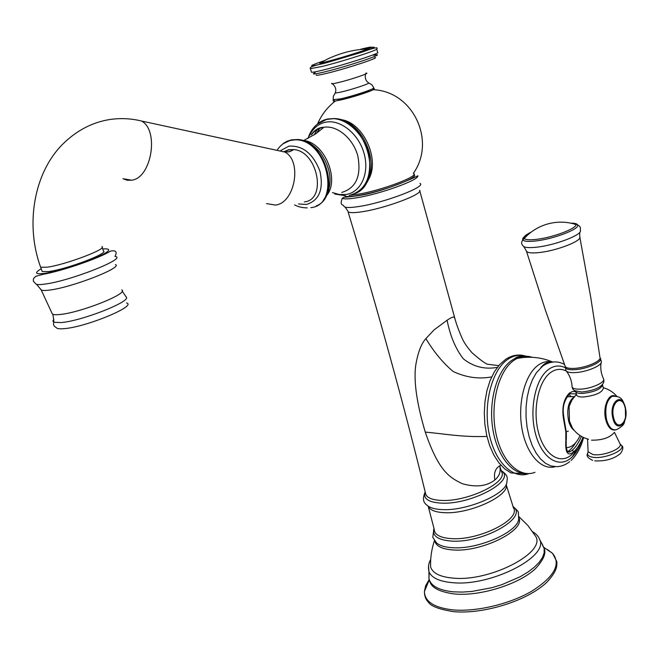 <?xml version="1.0" encoding="UTF-8"?>
<svg xmlns="http://www.w3.org/2000/svg" width="659" height="659" viewBox="0 0 659 659"><rect width="100%" height="100%" fill="white"/><g stroke="black" fill="none" stroke-linecap="round" stroke-linejoin="round"><path stroke-width="0.99" d="M615.638 429.874C611.272 430.797 607.985 427.452 605.769 419.841C602.548 408.069 608.109 393.415 614.715 395.861M613.949 432.839C609.443 437.864 601.98 440.311 591.551 440.171C602.038 440.319 609.526 437.856 613.99 432.798M571.394 400.046L571.674 400.458M571.287 396.644L569.055 394.576M566.221 447.7C571.905 447.436 576.51 443.383 580.035 435.55M568.346 431.159L566.295 431.637M575.908 442.461C572.943 447.197 570.257 450.196 567.86 451.473L567.687 451.555M581.444 436.406C578.487 442.947 575.488 447.519 572.432 450.122L570.496 451.464L568.132 451.885M569.5 394.197L570.29 393.678L576.37 393.967M583.083 437.271C580.052 444.224 576.897 449.117 573.618 451.934C567.836 456.522 565.233 452.955 565.801 441.233L565.834 431.736L564.046 421.875C561.419 409.099 563.198 399.494 569.376 393.077L572.498 391.52L575.777 391.627C576.411 392.929 578.668 393.538 582.531 393.456C594.509 392.006 601.165 389.107 602.499 384.765L602.491 384.732M565.801 441.233L566.353 439.429L566.369 432.65L564.491 421.439M498.739 365.638L487.149 364.172C484.208 362.812 479.167 359.015 472.042 352.779C467.363 347.417 464.109 342.705 462.288 338.627C458.68 330.439 456.234 323.767 454.932 318.602L454.059 317.094C453.03 316.781 450.707 317.827 447.09 320.225L434.092 329.871L425.895 338.602C421.15 343.8 417.724 352.936 415.631 366.009C413.654 381.734 416.867 403.761 425.261 432.09C438.836 471.597 449.66 477.544 462.354 483.722C475.963 487.553 486.795 486.293 494.868 479.958L494.925 479.917C499.448 476.07 501.038 471.407 499.687 465.929M430.591 561.888L430.599 566.88C432.559 573.198 440.064 576.946 453.12 578.116C490.543 582.029 547.909 551.624 535.199 535.701L527.867 525.462L518.897 516.64M614.55 429.932C610.654 429.932 607.755 426.546 605.852 419.767C603.899 408.498 605.695 400.697 611.222 396.388L614.616 396.01M602.573 385.062L603.372 388.291C602.046 392.665 595.398 395.565 583.429 396.998C579.558 397.08 577.3 396.454 576.666 395.128L576.576 394.799M333.124 99.674L340.596 98.858C353.364 96.049 375.638 88.594 373.777 87.787L371.841 84.723L368.875 83.067C367.508 84.434 350.514 89.921 340.843 92.095L335.192 93.108L335.406 92.235M369.559 90.118L366.223 92.005C358.134 95.3 338.232 100.613 337.919 99.575L337.886 99.451M334.319 99.979C332.441 100.984 332.795 101.321 335.39 101L340.728 99.979C351.14 97.68 369.312 91.939 373.274 89.706C374.864 88.841 374.724 88.487 372.854 88.644M350.258 195.221L357.285 194.356C380.861 190.78 420.648 175.731 413.366 173.317C436.242 141.339 413.399 91.42 373.274 89.706M319.73 127.961L316.674 133.167M367.36 181.184C381.38 162.345 364.163 122.121 340.719 119.608M287.95 152.031L290.191 151.315M304.343 201.893C327.169 199.858 317.786 151.298 293.79 149.56L288.708 149.717L283.667 151.801M102.178 247.38L103.397 250.914C109.427 253.081 66.765 269.3 48.7 271.566L42.209 271.566L41.912 270.734M588.569 439.232C581.724 437.477 576.345 433.737 572.432 428.029L569.442 421.109L569.112 406.488C570.134 401.842 571.888 398.563 574.36 396.644M574.203 430.393C571.683 428.597 569.813 425.434 568.593 420.895C566.501 409.173 568.453 401.051 574.434 396.545L567.111 396.784M569.376 393.077L569.005 394.593C561.32 404.338 563.017 412.122 564.483 421.406L563.906 421.241M564.046 421.875L564.483 421.406M573.618 451.934L572.432 450.122M577.012 448.202L571.542 454.784C560.068 465.023 544.342 454.998 538.477 432.452C532.431 410.055 538.255 381.594 550.38 372.681C555.562 368.883 560.867 368.332 566.287 371.033M582.021 439.693C579.418 447.683 575.793 453.73 571.164 457.848C558.824 468.895 541.855 458.178 535.52 433.894C528.996 409.766 535.297 379.098 548.379 369.559C553.824 365.58 559.409 364.946 565.117 367.648M554.227 361.915L548.486 362.779L542.975 365.745L536.294 372.879L532.406 379.773L529.325 387.978L527.184 397.188L526.071 407.056L526.039 417.205L527.076 427.238L529.152 436.785L532.184 445.468L536.039 452.955L540.569 459.002L545.603 463.376L550.932 465.946L556.377 466.654C561.073 466.63 565.504 464.966 569.664 461.671M535.009 472.305C519.3 478.599 501.277 461.135 495.749 432.485C490.065 403.934 498.492 371.132 513.691 360.481L516.895 358.512C529.144 356.049 540.981 357.178 552.415 361.906C547.415 360.819 542.588 361.972 537.925 365.374C524.836 374.872 517.463 403.415 521.994 428.795C526.393 454.24 541.517 470.806 555.306 466.663M526.747 473.557C511.508 474.538 496.276 454.553 492.537 427.18C488.673 399.856 497.191 370.605 511.384 360.613L514.588 358.644L516.895 358.512C521.936 355.992 527.035 355.588 532.184 357.293M543.42 364.905L543.799 365.317M572.407 456.687L577.671 447.296M525.363 356.264C520.767 355.728 517.175 356.519 514.588 358.644C519.424 356.222 524.317 355.753 529.276 357.227M528.988 473.59C512.9 479.793 494.538 461.893 488.962 432.749C483.212 403.695 491.878 370.416 507.414 359.608C513.427 355.415 519.621 354.295 525.989 356.255M518.946 358.125L515.676 357.961M497.347 367.376C484.711 369.633 473.393 366.799 463.384 358.858C455.649 348.965 450.221 336.082 447.09 320.225M491.672 376.915C478.871 379.287 466.07 377.5 453.268 371.552C443.112 363.101 433.993 352.112 425.895 338.602M486.943 436.431C462.354 437.329 444.248 433.803 425.261 432.09M500.898 465.221C495.56 467.709 493.55 472.618 494.868 479.958M499.711 465.913L501.639 471.91C508.237 482.19 467.56 501.853 441.678 500.436C432.872 500.09 427.584 498.113 425.821 494.505C404 405.128 378.068 310.826 348.018 211.597C349.138 212.915 353.628 212.997 361.494 211.844C384.584 208.615 423.943 193.886 419.618 190.245L454.661 317.679M342.26 198.293C345.695 196.366 340.621 198.145 357.269 195.83C380.548 192.799 413.737 178.128 417.88 175.755C419.495 179.923 379.263 194.413 355.984 197.914C348.619 199.076 344.047 199.199 342.26 198.293C339.509 206.086 342.828 203.96 343.874 206.078C344.41 207.791 349.221 207.964 358.323 206.605C383.843 202.947 427.032 186.538 419.989 183.391M347.845 211.102L345.159 207.124M366.659 193.845L365.91 194.117M501.301 470.856C517.002 479.909 471.786 504.86 441.456 503.13C428.366 502.372 422.954 498.657 425.203 491.985M501.194 470.534C508.69 475.847 507.282 478.03 506.886 481.836C507.323 493.616 467.305 511.054 442.411 509.596C435.311 509.325 430.302 507.974 427.37 505.544C424.19 503.039 421.686 500.445 425.179 491.886M506.194 484.381C510.14 495.519 469.867 514.251 444.487 512.686C435.615 512.274 430.212 510.231 428.284 506.557L428.086 506.104M506.269 484.876L513.501 507.982C521.08 519.498 478.673 540.767 451.366 538.609C442 538.016 436.415 535.652 434.602 531.5L434.174 529.292M513.023 506.705C529.193 517.126 482.668 543.601 451.176 541.055C437.601 539.935 431.884 535.742 434.009 528.469M512.875 506.301C517.142 510.214 518.962 512.282 518.336 512.496L518.658 518.262C519.72 531.236 478.286 549.853 452.255 547.695C444.759 547.234 439.487 545.594 436.431 542.777L432.774 537.365L433.976 528.304M518.765 517.677C526.022 530.198 481.523 552.415 452.931 549.952C442.28 549.178 436.266 546.278 434.882 541.261M428.523 566.073L428.968 571.674C431.538 577.819 439.331 581.485 452.354 582.663C490.889 586.807 550.537 555.941 539.317 538.782C538.527 536.442 536.294 534.078 532.62 531.673M429.157 573.404L428.951 578.61C430.722 585.966 438.935 590.382 453.606 591.848L462.33 592.087L471.811 591.461L491.911 587.696L501.878 584.665L520.091 576.79L527.752 572.193L534.152 567.358L539.087 562.44L542.448 557.58L544.145 552.926L544.177 548.609L542.036 544.013M429.133 579.656L425.64 585.736L424.404 591.56C424.709 601.593 434.149 607.689 452.725 609.872C475.782 612.063 509.218 604.27 531.442 591.378C554.26 576.93 561.303 564.252 552.563 553.354L547.242 549.458M344.608 195.739C345.786 196.852 350.118 196.81 357.598 195.632C381.091 192.082 420.796 177.09 413.836 174.561M625.333 407.089L625.556 418.391C623.521 422.468 626.388 424.165 616.89 429.47C612.376 430.937 608.932 427.691 606.577 419.758C604.632 408.473 606.42 400.68 611.956 396.364L615.695 396.092M625.292 407.435C629.452 422.823 616.527 434.322 612.845 418.185C608.636 402.418 621.808 391.38 625.292 407.435M625.144 407.83C628.991 422.065 617.038 432.691 613.636 417.773C609.748 403.201 621.915 392.978 625.144 407.83M575.711 391.397L576.666 395.128M574.772 390.688L581.592 392.031C593.174 390.771 600.349 387.896 603.109 383.423C603.982 382.096 604.13 380.572 603.553 378.851C605.802 382.344 590.752 388.983 580.035 389.164C575.373 389.28 572.712 388.53 572.061 386.94C572.407 388.711 573.314 389.963 574.772 390.688M572.02 386.108L572.061 386.94C571.847 381.067 569.953 375.795 566.369 371.116M579.698 232.38L579.763 236.795L590.802 297.687L599.945 357.335C601.906 361.041 585.456 368.068 573.857 368.414C568.906 368.595 566.015 367.903 565.175 366.33L565.982 370.622C566.962 372.129 569.887 372.796 574.739 372.623C586.329 372.302 602.837 365.358 601.305 361.503L600.365 358.241C603.174 361.898 586.148 369.386 574.055 369.732C568.725 369.913 565.76 369.114 565.158 367.343L565.2 366.412M579.763 236.795C582.581 240.708 556.839 250.774 539.243 252.545C531.739 253.336 527.472 252.883 526.442 251.186L526.352 250.881M570.875 223.162C575.101 223.154 577.375 223.805 577.712 225.131C580.052 225.971 580.892 227.668 580.241 230.238C583.635 234.274 555.751 245.197 536.69 247.183C528.502 248.064 523.921 247.578 522.949 245.725C521.22 243.822 521.195 241.902 522.884 239.983C521.936 238.484 523.987 236.416 529.062 233.797M575.793 224.48C566.238 221.457 556.567 221.375 546.781 224.225C537.942 226.943 530.429 231.688 524.235 238.451C525.511 239.835 529.581 240.131 536.442 239.349C553.008 237.545 577.441 228.261 575.793 224.48L577.712 225.131C579.492 229.159 553.478 239.052 535.858 240.955C528.559 241.787 524.235 241.458 522.884 239.983L524.235 238.451C523.287 236.911 525.627 234.777 531.253 232.059M588.059 450.863L588.1 451.819L592.943 454.545C603.117 456.473 623.06 448.54 620.004 443.812L614.476 432.353M588.092 451.95L587.523 453.697C587.597 455.468 589.344 456.646 592.762 457.222C604.188 459.422 626.289 450.081 621.28 445.237L620.424 444.479M594.715 460.863C605.473 461.382 614.106 458.886 620.605 453.384C623.332 449.224 623.562 446.505 621.28 445.237L620.004 443.812M365.786 73.174C372.071 72.399 350.687 79.714 337.952 82.663C332.795 83.866 330.744 84.072 331.798 83.306M374.716 57.564C381.19 57.168 346.7 68.569 326.831 73.33C319.409 75.126 315.875 75.678 316.229 74.994M373.505 55.265C390.26 51.962 349.772 65.826 324.763 71.864C314.228 74.393 311.023 74.656 315.159 72.663M311.402 72.012L311.452 72.193C312.226 72.49 316.172 71.757 323.281 70.011C344.056 64.969 380.894 53.041 377.681 52.448L376.75 49.071M368.323 82.647L368.875 83.067C365.72 80.991 364.633 77.984 365.613 74.03M317.473 128.925L314.261 134.823M355.308 193.482C384.106 182.625 366.684 119.015 334.072 118.562L327.334 119.007L316.979 124.386M349.196 195.418C365.02 190.978 371.676 177.914 369.147 156.224C365.49 136.751 349.336 119.674 333.816 118.669L327.07 119.114L323.248 120.309L318.882 122.739L315.084 126.141M309.541 135.655C312.926 128.406 318.165 123.941 325.241 122.269C340.044 118.884 358.545 133.522 364.032 153.3C369.74 173.029 361.074 192.23 346.214 194.463L339.393 194.537L332.424 192.601M311.608 134.593C314.582 130.82 318.313 128.439 322.819 127.451L323.758 127.278C337.095 124.979 353.199 138.439 357.837 156.01C361.478 175.912 356.115 188.054 341.757 192.444M326.625 195.509C340.019 179.907 324.632 142.542 303.717 140.482L302.481 140.326M323.231 200.41L326.79 195.188C332.729 181.53 330.53 167.312 320.192 152.55C313.775 144.725 306.608 140.458 298.692 139.741M329.335 190.772L328.726 190.5M316.147 205.946C341.453 196.901 325.497 140.054 296.954 139.535L291.278 139.873L283.337 143.637M310.801 207.651C341.032 205.138 327.927 140.598 296.311 139.799L290.635 140.136L287.266 141.174L283.436 143.333L280.133 146.38M298.494 203.96L306.427 204.463C319.211 200.501 323.734 189.487 320.002 171.406C313.223 153.761 302.876 145.334 288.971 146.133L280.882 150.45M293.568 149.75L288.774 149.931L283.963 151.867M266.541 203.598L275.38 205.064C294.87 203.31 302.555 160.944 284.845 152.056L276.22 150.186M131.652 180.22L122.978 178.713L127.286 180.269L131.858 180.179C151.479 177.881 159.396 130.523 141.586 121.042L284.845 152.056L289.993 151.619L293.79 149.56M101.923 246.623C107.919 248.707 65.2 264.86 47.135 267.2L40.652 267.241L40.364 266.417M41.204 268.773C34.103 272.974 35.199 274.515 44.499 273.386C56.254 271.755 79.764 264.704 94.756 258.328C110.16 251.408 112.813 248.278 102.722 248.945M44.318 284.177C38.708 284.902 35.743 284.655 35.421 283.444L33.403 281.278L33.345 279.383L34.186 277.678L36.047 276.236L43.173 274.292C62.275 271.022 100.308 257.809 110.341 251.17C115.902 249.983 117.45 251.738 114.971 256.442C128.637 257.85 69.78 281.22 44.318 284.177M115.457 264.539C123.472 267.397 71.329 287.703 49.104 290.133C44.82 290.668 42.176 290.586 41.163 289.878L40.767 289.153M121.75 289.935C129.362 293.206 80.835 312.679 59.903 314.5C55.867 314.928 53.346 314.763 52.349 313.997L51.946 313.116M125.696 296.509L126.289 297.061C131.232 301.484 82.218 320.884 61.221 322.564L53.898 322.284L52.868 321.073L53.865 319.236M36.607 284.334L41.163 289.878L52.349 313.997C52.868 313.7 53.387 316.468 53.898 322.284C52.934 324.45 53.717 326.205 56.229 327.556C56.855 328.717 59.549 329.08 64.302 328.643C86.642 326.955 137.484 305.743 126.569 302.959M363.274 49.252C378.563 45.619 377.78 46.707 360.91 52.514C373.521 47.876 378.785 46.674 376.709 48.914C379.897 49.441 343.026 61.328 322.243 66.427L310.43 68.676L311.452 72.193M364.032 51.361L363.496 51.501M323.001 63.462L320.752 64.22M310.43 68.437L310.43 68.676C309.087 67.35 313.165 65.702 322.679 63.725L328.347 62.218L322.729 63.684C307.415 67.3 307.975 66.287 324.393 60.644M360.91 52.514L328.347 62.218L319.772 63.33L324.22 62.259C337.12 59.038 359.501 52.234 367.623 49.071C368.101 49.376 365.86 50.521 360.91 52.514M360.498 49.285C371.94 46.443 374.312 46.369 367.623 49.071C348.94 49.343 332.869 56.542 327.309 59.137L319.772 63.33M616.824 396.323C613.208 392.089 608.669 389.205 603.216 387.665M576.477 394.387L571.971 399.972L569.112 406.488C570.365 401.249 572.144 397.937 574.434 396.553M567.86 451.473L570.496 451.464C567.341 453.614 565.916 450.097 566.221 440.887M564.466 364.402C557.572 360.712 550.52 361.124 543.304 365.646L540.841 367.533L542.316 365.926C545.232 362.837 548.593 361.503 552.415 361.906M583.602 437.51C581.032 447.28 576.847 454.932 571.056 460.476M526.113 356.255C519.243 353.932 512.438 354.937 505.708 359.287L499.637 364.6L494.382 371.783L490.107 380.548L486.943 390.565L484.991 401.479L484.291 412.896L484.884 424.388L486.737 435.525L489.769 445.888L493.871 455.097L498.896 462.84L504.654 468.846L510.989 472.94L528.073 473.903M425.821 494.505L425.236 492.116M428.169 506.153L434.059 528.699M430.599 566.88C430.294 557.934 431.571 549.202 434.429 540.693M430.706 559.507C428.531 563.157 427.946 567.21 428.968 571.674L428.951 578.61C430.294 581.444 428.679 590.497 454.726 594.006M455.303 594.047C481.004 596.28 519.613 583.973 535.668 568.47C550.29 552.366 543.255 547.95 542.571 544.746L539.713 539.787M543.98 547.481L552.563 553.354L556.839 561.616C556.814 565.29 558.058 570.084 546.962 582.144C527.48 600.926 483.385 614.41 453.754 611.659M453.408 611.626C439.108 609.361 430.739 606.173 428.317 602.079C425.739 599.533 424.437 596.024 424.404 591.56L429.215 580.002M625.309 406.965C622.763 401.142 622.623 395.639 611.956 396.364L611.222 396.388M601.049 362.936C600.275 368.538 601.107 373.842 603.553 378.851M523.889 246.672L526.442 251.186L545.265 309.722L565.175 366.33M587.556 438.968L588.1 451.819L587.523 453.697C586.156 455.871 587.869 458.096 592.639 460.369M333.166 99.888L333.355 96.189L335.192 93.108C336.56 89.64 335.612 86.518 332.358 83.742M335.39 101C327.523 107.063 321.625 114.608 317.696 123.653M320.027 127.871L316.822 133.06M307.992 138.464C311.097 128.596 317.259 122.269 326.485 119.477L334.072 118.562C363.603 118.628 382.78 168.119 363.183 187.313M277.217 150.112C280.273 145.301 284.531 142.105 289.993 140.54L296.954 139.535C304.491 139.354 312.242 143.695 320.192 152.55C311.386 142.295 305.488 141.067 303.717 140.482L315.702 133.851L322.506 128.456L323.758 127.278L322.992 127.319C318.412 127.64 314.516 130.12 311.295 134.757M329.484 190.418L328.849 190.089M334.78 194.043L345.332 195.723M294.614 204.9C298.033 206.802 302.25 207.799 307.275 207.898M42.209 271.566L40.652 267.241C25.264 225.452 33.37 173.432 62.712 144.181C76.526 130.548 92.211 122.327 109.773 119.518C120.556 117.953 131.157 118.455 141.586 121.042M122.154 291.138L126.289 297.061"/></g></svg>
